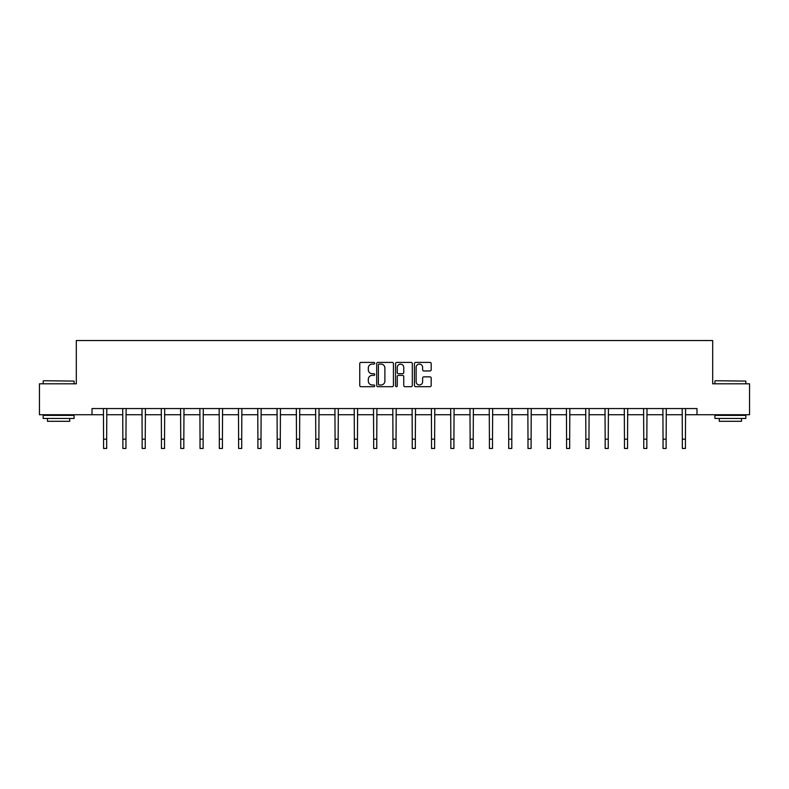 <?xml version="1.0" encoding="UTF-8"?>
<svg xmlns="http://www.w3.org/2000/svg" width="789" height="789" viewBox="0 0 789 789"><rect width="100%" height="100%" fill="white"/><g stroke="black" fill="none" stroke-linecap="round" stroke-linejoin="round"><path stroke-width="1.18" d="M374.716 363.256A0.848 0.848 0 0 0 373.868 362.407L360.967 362.407A1.213 1.213 0 0 0 359.754 363.621L359.754 385.476A1.213 1.213 0 0 0 360.967 386.689L373.868 386.689A0.848 0.848 0 0 0 374.716 385.831A0.848 0.848 0 0 0 373.868 384.983L372.191 384.983A3.886 3.886 0 0 1 368.315 381.097L368.315 379.282A3.886 3.886 0 0 1 372.191 375.396L373.868 375.396A0.848 0.848 0 0 0 374.716 374.548A0.848 0.848 0 0 0 373.868 373.7L372.191 373.7A3.886 3.886 0 0 1 368.315 369.814L368.315 367.99A3.886 3.886 0 0 1 372.191 364.104L373.868 364.104A0.848 0.848 0 0 0 374.716 363.256M429.975 370.968A1.213 1.213 0 0 0 431.188 369.755L431.188 363.621A1.213 1.213 0 0 0 429.975 362.407L415.655 362.407A1.213 1.213 0 0 0 414.442 363.621L414.442 385.476A1.213 1.213 0 0 0 415.655 386.689L429.975 386.689A1.213 1.213 0 0 0 431.188 385.476L431.188 378.069A1.213 1.213 0 0 0 429.975 376.856L423.841 376.856A1.213 1.213 0 0 0 422.628 378.069L422.628 381.738A3.245 3.245 0 0 1 419.383 384.983A3.245 3.245 0 0 1 416.138 381.738L416.138 367.358A3.245 3.245 0 0 1 419.383 364.104A3.245 3.245 0 0 1 422.628 367.358L422.628 369.755A1.213 1.213 0 0 0 423.841 370.968L429.975 370.968M92.007 414.738L39.45 414.738L39.45 383.819L76.306 383.819L76.306 340.542L712.694 340.542L712.694 383.819L749.55 383.819L749.55 414.738L696.993 414.738L696.993 408.554L92.007 408.554L92.007 414.738L103.576 414.738M393.435 363.621A1.213 1.213 0 0 0 392.222 362.407L377.901 362.407A1.213 1.213 0 0 0 376.688 363.621L376.688 385.476A1.213 1.213 0 0 0 377.901 386.689L392.222 386.689A1.213 1.213 0 0 0 393.435 385.476L393.435 363.621M396.778 362.407L411.099 362.407A1.213 1.213 0 0 1 412.312 363.621L412.312 385.476A1.213 1.213 0 0 1 411.099 386.689L404.974 386.689A1.213 1.213 0 0 1 403.751 385.476L403.751 376.609A1.213 1.213 0 0 0 402.538 375.396L398.475 375.396A1.213 1.213 0 0 0 397.262 376.609L397.262 385.831A0.848 0.848 0 0 1 396.413 386.689A0.848 0.848 0 0 1 395.565 385.831L395.565 363.621A1.213 1.213 0 0 1 396.778 362.407M106.663 414.738L122.867 414.738M125.954 414.738L142.158 414.738M145.245 414.738L161.449 414.738M164.536 414.738L180.74 414.738M183.827 414.738L200.031 414.738M203.128 414.738L219.322 414.738M222.419 414.738L238.613 414.738M241.71 414.738L257.904 414.738M261.001 414.738L277.205 414.738M280.292 414.738L296.496 414.738M299.583 414.738L315.787 414.738M318.874 414.738L335.078 414.738M338.165 414.738L354.369 414.738M357.466 414.738L373.661 414.738M376.757 414.738L392.952 414.738M396.048 414.738L412.243 414.738M415.339 414.738L431.534 414.738M434.631 414.738L450.835 414.738M453.922 414.738L470.126 414.738M473.213 414.738L489.417 414.738M492.504 414.738L508.708 414.738M511.795 414.738L527.999 414.738M531.096 414.738L547.29 414.738M550.387 414.738L566.581 414.738M569.678 414.738L585.872 414.738M588.969 414.738L605.173 414.738M608.26 414.738L624.464 414.738M627.551 414.738L643.755 414.738M646.842 414.738L663.046 414.738M666.133 414.738L682.337 414.738M685.424 414.738L696.993 414.738M379.233 364.104A0.848 0.848 0 0 0 378.385 364.952L378.385 384.135A0.848 0.848 0 0 0 379.233 384.983L380.998 384.983A3.886 3.886 0 0 0 384.884 381.097L384.884 367.99A3.886 3.886 0 0 0 380.998 364.104L379.233 364.104M403.751 367.418A3.245 3.245 0 0 0 400.506 364.163A3.245 3.245 0 0 0 397.262 367.418L397.262 372.487A1.213 1.213 0 0 0 398.475 373.7L402.538 373.7A1.213 1.213 0 0 0 403.751 372.487L403.751 367.418M103.418 408.554L103.576 439.187L106.663 439.187L106.821 408.554M103.576 439.187L103.576 448.458L106.663 448.458L106.663 439.187M43.533 380.732L74.077 381.097L43.533 380.732M58.623 418.446L43.158 418.446L43.158 415.359L74.077 415.359L74.077 418.446L58.623 418.446M69.748 418.446L69.748 421.296L47.488 421.296L47.488 418.446M715.298 380.732L745.842 381.097L715.298 380.732M730.377 418.446L714.923 418.446L714.923 415.359L745.842 415.359L745.842 418.446L730.377 418.446M741.512 418.446L741.512 421.296L719.252 421.296L719.252 418.446M122.709 408.554L122.867 439.187L125.954 439.187L126.112 408.554M122.867 439.187L122.867 448.458L125.954 448.458L125.954 439.187M142 408.554L142.158 439.187L145.245 439.187L145.403 408.554M142.158 439.187L142.158 448.458L145.245 448.458L145.245 439.187M161.291 408.554L161.449 439.187L164.536 439.187L164.694 408.554M161.449 439.187L161.449 448.458L164.536 448.458L164.536 439.187M180.582 408.554L180.74 439.187L183.827 439.187L183.985 408.554M180.74 439.187L180.74 448.458L183.827 448.458L183.827 439.187M199.873 408.554L200.031 439.187L203.128 439.187L203.286 408.554M200.031 439.187L200.031 448.458L203.128 448.458L203.128 439.187M219.164 408.554L219.322 439.187L222.419 439.187L222.577 408.554M219.322 439.187L219.322 448.458L222.419 448.458L222.419 439.187M238.456 408.554L238.613 439.187L241.71 439.187L241.868 408.554M238.613 439.187L238.613 448.458L241.71 448.458L241.71 439.187M257.756 408.554L257.904 439.187L261.001 439.187L261.159 408.554M257.904 439.187L257.904 448.458L261.001 448.458L261.001 439.187M277.047 408.554L277.205 439.187L280.292 439.187L280.45 408.554M277.205 439.187L277.205 448.458L280.292 448.458L280.292 439.187M296.339 408.554L296.496 439.187L299.583 439.187L299.741 408.554M296.496 439.187L296.496 448.458L299.583 448.458L299.583 439.187M315.63 408.554L315.787 439.187L318.874 439.187L319.032 408.554M315.787 439.187L315.787 448.458L318.874 448.458L318.874 439.187M334.921 408.554L335.078 439.187L338.165 439.187L338.323 408.554M335.078 439.187L335.078 448.458L338.165 448.458L338.165 439.187M354.212 408.554L354.369 439.187L357.466 439.187L357.614 408.554M354.369 439.187L354.369 448.458L357.466 448.458L357.466 439.187M373.503 408.554L373.661 439.187L376.757 439.187L376.915 408.554M373.661 439.187L373.661 448.458L376.757 448.458L376.757 439.187M392.794 408.554L392.952 439.187L396.048 439.187L396.206 408.554M392.952 439.187L392.952 448.458L396.048 448.458L396.048 439.187M412.085 408.554L412.243 439.187L415.339 439.187L415.497 408.554M412.243 439.187L412.243 448.458L415.339 448.458L415.339 439.187M431.386 408.554L431.534 439.187L434.631 439.187L434.788 408.554M431.534 439.187L431.534 448.458L434.631 448.458L434.631 439.187M450.677 408.554L450.835 439.187L453.922 439.187L454.079 408.554M450.835 439.187L450.835 448.458L453.922 448.458L453.922 439.187M469.968 408.554L470.126 439.187L473.213 439.187L473.37 408.554M470.126 439.187L470.126 448.458L473.213 448.458L473.213 439.187M489.259 408.554L489.417 439.187L492.504 439.187L492.661 408.554M489.417 439.187L489.417 448.458L492.504 448.458L492.504 439.187M508.55 408.554L508.708 439.187L511.795 439.187L511.953 408.554M508.708 439.187L508.708 448.458L511.795 448.458L511.795 439.187M527.841 408.554L527.999 439.187L531.096 439.187L531.244 408.554M527.999 439.187L527.999 448.458L531.096 448.458L531.096 439.187M547.132 408.554L547.29 439.187L550.387 439.187L550.544 408.554M547.29 439.187L547.29 448.458L550.387 448.458L550.387 439.187M566.423 408.554L566.581 439.187L569.678 439.187L569.836 408.554M566.581 439.187L566.581 448.458L569.678 448.458L569.678 439.187M585.714 408.554L585.872 439.187L588.969 439.187L589.127 408.554M585.872 439.187L585.872 448.458L588.969 448.458L588.969 439.187M605.015 408.554L605.173 439.187L608.26 439.187L608.418 408.554M605.173 439.187L605.173 448.458L608.26 448.458L608.26 439.187M624.306 408.554L624.464 439.187L627.551 439.187L627.709 408.554M624.464 439.187L624.464 448.458L627.551 448.458L627.551 439.187M643.597 408.554L643.755 439.187L646.842 439.187L647 408.554M643.755 439.187L643.755 448.458L646.842 448.458L646.842 439.187M662.888 408.554L663.046 439.187L666.133 439.187L666.291 408.554M663.046 439.187L663.046 448.458L666.133 448.458L666.133 439.187M682.179 408.554L682.337 439.187L685.424 439.187L685.582 408.554M682.337 439.187L682.337 448.458L685.424 448.458L685.424 439.187M43.158 383.819L43.158 381.097M50.21 415.359L50.21 414.738M67.026 415.359L67.026 414.738M74.077 383.819L74.077 381.097M714.923 383.819L714.923 381.097M721.974 415.359L721.974 414.738M738.79 415.359L738.79 414.738M745.842 383.819L745.842 381.097"/></g></svg>
